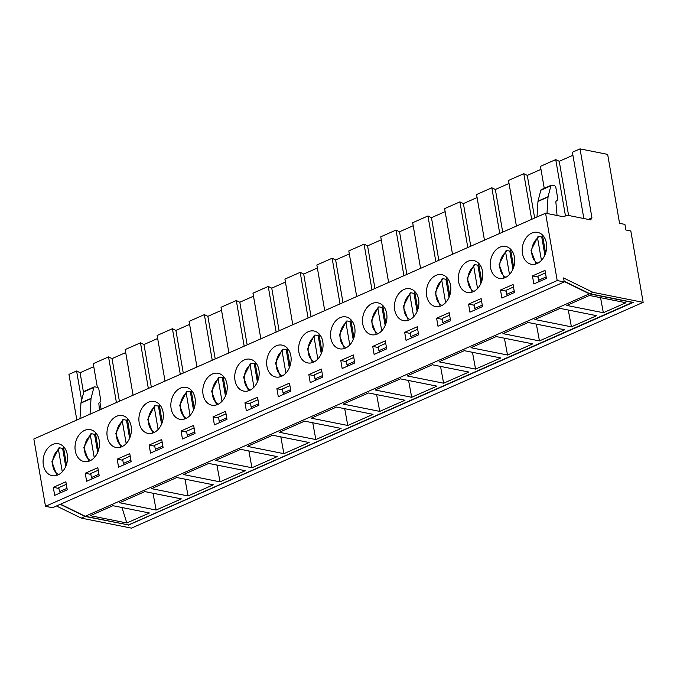 <?xml version="1.0" encoding="UTF-8"?>
<svg xmlns="http://www.w3.org/2000/svg" width="677" height="677" viewBox="0 0 677 677"><rect width="100%" height="100%" fill="white"/><g stroke="black" fill="none" stroke-linecap="round" stroke-linejoin="round"><path stroke-width="1.02" d="M580.037 148.872L607.658 154.39L619.565 223.334L624.922 224.409L625.895 230.019L630.829 231.001L643.15 302.348L592.976 292.337L563.552 277.951L564.246 281.954L557.196 280.549L545.569 213.204L562.477 216.581L568.265 215.413L590.674 219.89L591.943 217.825L580.037 148.872L572.395 152.249L583.845 218.527M76.831 420.019L68.952 374.373L76.594 370.996L80.089 372.705L93.773 366.672M588.321 219.424L591.943 217.825M67.243 454.445A16.256 12.042 101.3 0 1 52.112 475.66A16.256 12.042 101.3 0 1 43.489 457.356A16.256 12.042 101.3 0 1 58.476 443.773A16.256 12.042 101.3 0 1 67.243 454.445M99.189 440.355A16.256 12.042 101.3 0 1 84.058 461.57A16.256 12.042 101.3 0 1 75.426 443.266A16.256 12.042 101.3 0 1 90.422 429.675A16.256 12.042 101.3 0 1 99.189 440.355M131.126 426.256A16.256 12.042 101.3 0 1 116.004 447.472A16.256 12.042 101.3 0 1 107.372 429.167A16.256 12.042 101.3 0 1 122.368 415.585A16.256 12.042 101.3 0 1 131.126 426.256M163.072 412.166A16.256 12.042 101.3 0 1 147.941 433.382A16.256 12.042 101.3 0 1 139.31 415.077A16.256 12.042 101.3 0 1 154.305 401.486A16.256 12.042 101.3 0 1 163.072 412.166M195.018 398.068A16.256 12.042 101.3 0 1 179.887 419.283A16.256 12.042 101.3 0 1 171.256 400.987A16.256 12.042 101.3 0 1 186.251 387.396A16.256 12.042 101.3 0 1 195.018 398.068M226.956 383.977A16.256 12.042 101.3 0 1 211.825 405.193A16.256 12.042 101.3 0 1 203.202 386.889A16.256 12.042 101.3 0 1 218.197 373.306A16.256 12.042 101.3 0 1 226.956 383.977M258.902 369.887A16.256 12.042 101.3 0 1 243.771 391.103A16.256 12.042 101.3 0 1 235.139 372.799A16.256 12.042 101.3 0 1 250.135 359.208A16.256 12.042 101.3 0 1 258.902 369.887M290.848 355.789A16.256 12.042 101.3 0 1 275.717 377.004A16.256 12.042 101.3 0 1 267.085 358.7A16.256 12.042 101.3 0 1 282.081 345.118A16.256 12.042 101.3 0 1 290.848 355.789M322.785 341.699A16.256 12.042 101.3 0 1 307.654 362.914A16.256 12.042 101.3 0 1 299.031 344.61A16.256 12.042 101.3 0 1 314.026 331.019A16.256 12.042 101.3 0 1 322.785 341.699M354.731 327.6A16.256 12.042 101.3 0 1 339.6 348.816A16.256 12.042 101.3 0 1 330.968 330.52A16.256 12.042 101.3 0 1 345.964 316.929A16.256 12.042 101.3 0 1 354.731 327.6M386.677 313.51A16.256 12.042 101.3 0 1 371.546 334.726A16.256 12.042 101.3 0 1 362.914 316.421A16.256 12.042 101.3 0 1 377.91 302.839A16.256 12.042 101.3 0 1 386.677 313.51M418.614 299.42A16.256 12.042 101.3 0 1 403.484 320.636A16.256 12.042 101.3 0 1 394.86 302.331A16.256 12.042 101.3 0 1 409.856 288.74A16.256 12.042 101.3 0 1 418.614 299.42M450.56 285.322A16.256 12.042 101.3 0 1 435.429 306.537A16.256 12.042 101.3 0 1 426.798 288.233A16.256 12.042 101.3 0 1 441.793 274.65A16.256 12.042 101.3 0 1 450.56 285.322M482.506 271.232A16.256 12.042 101.3 0 1 467.375 292.447A16.256 12.042 101.3 0 1 458.744 274.143A16.256 12.042 101.3 0 1 473.739 260.552A16.256 12.042 101.3 0 1 482.506 271.232M514.444 257.133A16.256 12.042 101.3 0 1 499.313 278.349A16.256 12.042 101.3 0 1 490.69 260.053A16.256 12.042 101.3 0 1 505.685 246.462A16.256 12.042 101.3 0 1 514.444 257.133M546.39 243.043A16.256 12.042 101.3 0 1 531.259 264.258A16.256 12.042 101.3 0 1 522.627 245.954A16.256 12.042 101.3 0 1 537.623 232.372A16.256 12.042 101.3 0 1 546.39 243.043M545.569 213.204L33.85 438.984L45.486 506.32L52.527 507.725L564.246 281.954M557.196 280.549L45.486 506.32M546.407 278.408L533.831 283.959L532.444 275.937L545.019 270.394L546.407 278.408M514.461 292.506L501.885 298.049L500.506 290.035L513.081 284.484L514.461 292.506M482.523 306.596L469.948 312.148L468.56 304.125L481.135 298.582L482.523 306.596M450.577 320.686L438.002 326.238L436.614 318.224L449.189 312.672L450.577 320.686M418.631 334.785L406.056 340.328L404.677 332.314L417.252 326.763L418.631 334.785M386.694 348.875L374.119 354.426L372.731 346.404L385.306 340.861L386.694 348.875M354.748 362.974L342.173 368.516L340.785 360.502L353.36 354.951L354.748 362.974M322.802 377.064L310.227 382.615L308.847 374.593L321.423 369.05L322.802 377.064M290.865 391.154L278.289 396.705L276.901 388.691L289.477 383.14L290.865 391.154M258.919 405.252L246.343 410.795L244.956 402.781L257.539 397.23L258.919 405.252M226.981 419.342L214.397 424.894L213.018 416.871L225.593 411.328L226.981 419.342M195.035 433.441L182.46 438.984L181.072 430.97L193.647 425.418L195.035 433.441M163.089 447.531L150.514 453.082L149.135 445.06L161.71 439.517L163.089 447.531M131.152 461.621L118.577 467.172L117.189 459.158L129.764 453.607L131.152 461.621M99.206 475.719L86.631 481.262L85.243 473.248L97.818 467.697L99.206 475.719M67.26 489.809L54.685 495.361L53.305 487.338L65.881 481.796L67.26 489.809M643.15 302.348L131.431 528.128L81.265 518.108L56.47 505.99M128.41 524.903L85.04 516.441L60.245 504.323M564.102 281.141L589.836 293.725L633.24 302.391L128.444 525.107M125.719 352.573L112.035 358.615L108.532 356.906L93.257 363.651L97.344 387.354M157.665 338.483L143.981 344.517L140.477 342.816L125.194 349.552L133.081 395.199M189.602 324.393L175.918 330.427L172.415 328.717L157.14 335.462L165.027 381.109M221.548 310.294L207.864 316.337L204.361 314.627L189.086 321.372L196.965 367.01M253.486 296.204L239.81 302.238L236.307 300.537L221.024 307.273L228.911 352.92M285.432 282.106L271.748 288.148L268.244 286.439L252.97 293.183L260.848 338.822M317.378 268.016L303.694 274.05L300.19 272.349L284.907 279.085L292.794 324.732M349.315 253.926L335.631 259.96L332.136 258.25L316.853 264.995L324.74 310.641M381.261 239.827L367.577 245.869L364.074 244.16L348.799 250.905L356.677 296.543M413.207 225.737L399.523 231.771L396.02 230.07L380.736 236.806L388.623 282.453M445.144 211.639L431.461 217.681L427.966 215.971L412.682 222.716L420.569 268.354M477.09 197.549L463.406 203.582L459.903 201.881L444.628 208.618L452.507 254.264M509.036 183.459L495.352 189.492L491.849 187.783L476.566 194.527L484.453 240.174M540.974 169.36L527.29 175.402L523.795 173.693L508.512 180.437L516.399 226.076M572.92 155.27L559.236 161.304L555.732 159.603L540.458 166.339L544.257 188.341M101.135 409.289L99.9 402.146M116.419 402.553L108.532 356.906M85.04 516.441L81.265 518.108M148.356 388.454L140.477 342.816M180.302 374.364L172.415 328.717M212.248 360.274L204.361 314.627M244.185 346.175L236.307 300.537M276.131 332.085L268.244 286.439M308.077 317.987L300.19 272.349M340.015 303.897L332.136 258.25M371.961 289.807L364.074 244.16M403.907 275.708L396.02 230.07M435.844 261.618L427.966 215.971M467.79 247.52L459.903 201.881M499.736 233.43L491.849 187.783M531.673 219.34L523.795 173.693M565.473 215.98L555.732 159.603M592.976 292.337L589.836 293.725M81.646 400.276L76.594 370.996M568.595 215.481L559.236 161.304M538.08 277.062L532.444 275.937M534.652 218.019L527.29 175.402M506.134 291.161L500.506 290.035M502.715 232.118L495.352 189.492M474.188 305.251L468.56 304.125M470.769 246.208L463.406 203.582M442.25 319.341L436.614 318.224M438.823 260.307L431.461 217.681M410.304 333.439L404.677 332.314M406.885 274.397L399.523 231.771M378.358 347.529L372.731 346.404M374.94 288.487L367.577 245.869M346.421 361.628L340.785 360.502M342.994 302.585L335.631 259.96M314.475 375.718L308.847 374.593M311.056 316.675L303.694 274.05M282.529 389.808L276.901 388.691M279.11 330.765L271.748 288.148M250.592 403.907L244.956 402.781M247.173 344.864L239.81 302.238M218.646 417.997L213.018 416.871M215.227 358.954L207.864 316.337M186.7 432.095L181.072 430.97M183.281 373.052L175.918 330.427M154.762 446.185L149.135 445.06M151.343 387.142L143.981 344.517M122.816 460.275L117.189 459.158M119.397 401.233L112.035 358.615M90.87 474.374L85.243 473.248M83.567 392.829L80.089 372.705M58.933 488.464L53.305 487.338M90.033 414.189L91.014 398.626L80.952 403.069L79.979 418.631M93.875 387.43L91.056 398.347L81.003 402.781L83.813 391.873A1.709 1.024 66.2 0 1 84.236 391.306L94.298 386.863A1.709 1.024 66.2 0 0 93.875 387.43L83.813 391.873M94.298 386.863A1.709 1.024 66.2 0 1 94.712 386.829L97.446 387.371A1.709 1.024 66.2 0 1 98.85 389.207L100.78 400.369A1.709 1.024 66.2 0 1 100.509 401.605L99.172 402.807A1.709 1.024 66.2 0 0 98.876 403.847L99.417 410.05M557.044 215.498L555.885 202.211A1.709 1.024 66.2 0 1 556.181 201.171L557.518 199.969A1.709 1.024 66.2 0 0 557.789 198.733L555.859 187.571A1.709 1.024 66.2 0 0 554.455 185.735L551.721 185.193A1.709 1.024 66.2 0 0 551.306 185.227A1.709 1.024 66.2 0 0 550.883 185.794L548.074 196.711A1.709 1.024 66.2 0 0 548.031 196.99L546.991 213.492M551.306 185.227L541.245 189.67A1.709 1.024 66.2 0 0 540.821 190.237L538.012 201.145A1.709 1.024 66.2 0 0 537.97 201.433L536.988 216.995M541.439 260.374L537.597 238.169L538.655 236.391L541.752 237.009A16.256 12.042 101.3 0 1 542.7 236.358M543.284 235.901A14.124 10.46 101.3 0 0 542.632 235.943L545.603 253.156M538.003 236.552L538.655 236.391M544.875 255.077L541.752 237.009M509.493 274.473L505.66 252.259L506.709 250.482L509.815 251.099A16.256 12.042 101.3 0 1 510.763 250.448M511.338 249.991A14.124 10.46 101.3 0 0 510.686 250.041L513.665 267.246M506.066 250.642L506.709 250.482M512.929 269.167L509.815 251.099M632.665 302.272L128.528 524.929L85.234 516.28L60.558 504.187M347.792 425.478L373.035 414.341L336.511 407.046L311.268 418.183L347.792 425.478L344.695 408.68M315.854 439.568L341.098 428.431L304.565 421.136L279.322 432.281L315.854 439.568L312.749 422.77M251.962 467.756L277.215 456.62L240.682 449.325L215.438 460.462L251.962 467.756L248.865 450.958M188.079 495.945L213.323 484.808L176.799 477.513L151.555 488.65L188.079 495.945L184.982 479.147M126.819 522.966L149.439 512.988L112.907 505.702L90.295 515.679L126.819 522.966L121.962 507.505M411.684 397.289L436.927 386.152L400.395 378.858L375.151 389.994L411.684 397.289L408.578 380.491M475.567 369.1L500.811 357.964L464.287 350.669L439.034 361.814L475.567 369.1L472.461 352.302M539.451 340.912L564.694 329.775L528.17 322.489L502.926 333.626L539.451 340.912L536.353 324.122M603.334 312.732L625.954 302.746L589.422 295.46L566.81 305.437L603.334 312.732L600.558 297.677M632.699 302.484L589.405 293.843L85.234 516.28M571.396 326.822L596.64 315.685L560.107 308.39L534.864 319.527L571.396 326.822L568.291 310.024M507.513 355.01L532.757 343.874L496.224 336.579L470.98 347.716L507.513 355.01L504.407 338.212M443.621 383.199L468.865 372.054L432.341 364.768L407.097 375.904L443.621 383.199L440.524 366.401M379.738 411.379L404.981 400.242L368.457 392.956L343.205 404.093L379.738 411.379L376.632 394.589M156.133 510.035L181.385 498.898L144.853 491.604L119.609 502.74L156.133 510.035L153.036 493.237M220.025 481.846L245.269 470.71L208.736 463.423L183.492 474.56L220.025 481.846L216.919 465.057M283.908 453.666L309.152 442.521L272.628 435.235L247.376 446.371L283.908 453.666L280.811 436.868M589.405 293.843L564.161 281.463M539.544 281.437L538.621 280.236L546.153 276.918M545.459 272.907L537.927 276.233L538.621 280.236M507.598 295.527L506.684 294.334L514.207 291.008M513.513 287.006L505.99 290.323L506.684 294.334M475.66 309.626L474.738 308.424L482.261 305.107M481.567 301.096L474.044 304.413L474.738 308.424M443.714 323.716L442.792 322.514L450.323 319.197M449.63 315.186L442.106 318.512L442.792 322.514M411.777 337.815L410.854 336.613L418.378 333.296M417.684 329.284L410.16 332.602L410.854 336.613M379.831 351.905L378.908 350.703L386.432 347.386M385.746 343.374L378.215 346.7L378.908 350.703M347.885 365.995L346.962 364.801L354.494 361.476M353.8 357.473L346.277 360.79L346.962 364.801M315.947 380.093L315.025 378.892L322.548 375.574M321.854 371.563L314.331 374.88L315.025 378.892M66.312 484.309L58.789 487.635L59.483 491.637L67.006 488.32M60.397 492.839L59.483 491.637M98.258 470.219L90.726 473.536L91.42 477.547L98.952 474.23M92.343 478.741L91.42 477.547M130.196 456.12L122.672 459.446L123.366 463.449L130.889 460.132M124.289 464.65L123.366 463.449M162.141 442.03L154.618 445.348L155.312 449.359L162.835 446.041M156.226 450.56L155.312 449.359M194.087 427.94L186.556 431.257L187.25 435.269L194.773 431.943M188.172 436.462L187.25 435.269M226.025 413.842L218.502 417.167L219.196 421.17L226.719 417.853M220.118 422.372L219.196 421.17M257.971 399.752L250.448 403.069L251.133 407.08L258.665 403.763M252.056 408.273L251.133 407.08M289.917 385.653L282.385 388.979L283.079 392.982L290.602 389.664M284.002 394.183L283.079 392.982M477.556 288.563L473.714 266.349L474.772 264.58L477.869 265.198A16.256 12.042 101.3 0 1 478.817 264.546M479.401 264.081A14.124 10.46 101.3 0 0 478.749 264.132L481.719 281.344M474.12 264.732L474.772 264.58M480.992 283.257L477.869 265.198M445.61 302.653L441.776 280.447L442.826 278.67L445.923 279.288A16.256 12.042 101.3 0 1 446.871 278.636M447.455 278.179A14.124 10.46 101.3 0 0 446.803 278.23L449.773 295.434M442.174 278.831L442.826 278.67M449.046 297.355L445.923 279.288M413.664 316.751L409.83 294.537L410.88 292.76L413.985 293.378A16.256 12.042 101.3 0 1 414.933 292.735M415.509 292.269A14.124 10.46 101.3 0 0 414.857 292.32L417.836 309.533M410.237 292.921L410.88 292.76M417.108 311.445L413.985 293.378M381.726 330.841L377.884 308.636L378.942 306.859L382.04 307.476A16.256 12.042 101.3 0 1 382.987 306.825M383.571 306.368A14.124 10.46 101.3 0 0 382.92 306.41L385.89 323.623M378.291 307.019L378.942 306.859M385.162 325.544L382.04 307.476M349.781 344.94L345.947 322.726L346.996 320.949L350.102 321.567A16.256 12.042 101.3 0 1 351.041 320.915M351.625 320.458A14.124 10.46 101.3 0 0 350.974 320.509L353.944 337.713M346.353 321.11L346.996 320.949M353.216 339.634L350.102 321.567M317.835 359.03L314.001 336.816L315.05 335.047L318.156 335.665A16.256 12.042 101.3 0 1 319.104 335.013M319.679 334.548A14.124 10.46 101.3 0 0 319.028 334.599L322.007 351.812M314.407 335.2L315.05 335.047M321.279 353.724L318.156 335.665M285.897 373.12L282.055 350.914L283.113 349.137L286.21 349.755A16.256 12.042 101.3 0 1 287.158 349.104M287.742 348.647A14.124 10.46 101.3 0 0 287.09 348.697L290.061 365.902M282.461 349.298L283.113 349.137M289.333 367.823L286.21 349.755M253.951 387.219L250.118 365.005L251.167 363.227L254.273 363.845A16.256 12.042 101.3 0 1 255.221 363.202M255.796 362.737A14.124 10.46 101.3 0 0 255.144 362.787L258.115 379.992M250.524 363.388L251.167 363.227M257.387 381.913L254.273 363.845M222.005 401.309L218.172 379.103L219.23 377.326L222.327 377.944A16.256 12.042 101.3 0 1 223.275 377.292M223.85 376.835A14.124 10.46 101.3 0 0 223.198 376.877L226.177 394.09M218.578 377.487L219.23 377.326M225.449 396.011L222.327 377.944M190.068 415.407L186.226 393.193L187.284 391.416L190.381 392.034A16.256 12.042 101.3 0 1 191.329 391.382M191.913 390.925A14.124 10.46 101.3 0 0 191.261 390.976L194.231 408.18M186.632 391.577L187.284 391.416M193.504 410.101L190.381 392.034M158.122 429.497L154.288 407.283L155.338 405.515L158.443 406.132A16.256 12.042 101.3 0 1 159.391 405.481M159.967 405.015A14.124 10.46 101.3 0 0 159.315 405.066L162.285 422.279M152.723 433.06L147.713 419.469L154.678 405.65L155.338 405.515M161.558 424.191L158.443 406.132M126.176 443.587L122.342 421.382L123.4 419.605L126.497 420.222A16.256 12.042 101.3 0 1 127.445 419.571M128.021 419.114A14.124 10.46 101.3 0 0 127.378 419.165L130.348 436.369M122.749 419.765L123.4 419.605M129.62 438.29L126.497 420.222M94.238 457.686L90.396 435.472L91.454 433.695L94.552 434.312A16.256 12.042 101.3 0 1 95.499 433.669M96.083 433.204A14.124 10.46 101.3 0 0 95.432 433.255L98.402 450.459M90.803 433.855L91.454 433.695M97.674 452.38L94.552 434.312M62.292 471.776L58.459 449.57L59.508 447.793L62.614 448.411A16.256 12.042 101.3 0 1 63.562 447.759M64.137 447.294A14.124 10.46 101.3 0 0 63.486 447.345L66.456 464.557M58.865 447.954L59.508 447.793M65.728 466.478L62.614 448.411M537.97 201.433L548.031 196.99M538.012 201.145L548.074 196.711M540.821 190.237L550.883 185.794M537.834 263.175A14.124 10.46 101.3 0 1 531.707 251.683A14.124 10.46 101.3 0 1 537.597 238.169M505.897 277.265A14.124 10.46 101.3 0 1 499.77 265.782A14.124 10.46 101.3 0 1 505.66 252.259M473.951 291.364A14.124 10.46 101.3 0 1 467.824 279.872A14.124 10.46 101.3 0 1 473.714 266.349M442.013 305.454A14.124 10.46 101.3 0 1 435.878 293.97A14.124 10.46 101.3 0 1 441.776 280.447M410.067 319.544A14.124 10.46 101.3 0 1 403.941 308.06A14.124 10.46 101.3 0 1 409.83 294.537M378.121 333.643A14.124 10.46 101.3 0 1 371.995 322.15A14.124 10.46 101.3 0 1 377.884 308.636M346.184 347.733A14.124 10.46 101.3 0 1 340.049 336.249A14.124 10.46 101.3 0 1 345.947 322.726M314.238 361.831A14.124 10.46 101.3 0 1 308.111 350.339A14.124 10.46 101.3 0 1 314.001 336.816M282.292 375.921A14.124 10.46 101.3 0 1 276.165 364.438A14.124 10.46 101.3 0 1 282.055 350.914M250.355 390.011A14.124 10.46 101.3 0 1 244.228 378.528A14.124 10.46 101.3 0 1 250.118 365.005M218.409 404.11A14.124 10.46 101.3 0 1 212.282 392.618A14.124 10.46 101.3 0 1 218.172 379.103M186.463 418.2A14.124 10.46 101.3 0 1 180.336 406.716A14.124 10.46 101.3 0 1 186.226 393.193M154.525 432.298A14.124 10.46 101.3 0 1 148.398 420.806A14.124 10.46 101.3 0 1 154.288 407.283M122.579 446.388A14.124 10.46 101.3 0 1 116.452 434.905A14.124 10.46 101.3 0 1 122.342 421.382M90.633 460.478A14.124 10.46 101.3 0 1 84.507 448.995A14.124 10.46 101.3 0 1 90.396 435.472M58.696 474.577A14.124 10.46 101.3 0 1 52.569 463.085A14.124 10.46 101.3 0 1 58.459 449.57M536.04 263.945L531.03 250.346L537.995 236.527M504.094 278.035L499.084 264.436L506.049 250.625M472.148 292.125L467.147 278.535L474.103 264.715M440.211 306.224L435.201 292.625L442.166 278.806M408.265 320.314L403.255 306.715L410.22 292.904M376.319 334.413L371.318 320.813L378.274 306.994M344.381 348.503L339.372 334.903L346.336 321.093M312.435 362.593L307.434 349.002L314.39 335.183M280.49 376.691L275.488 363.092L282.444 349.273M248.552 390.781L243.542 377.182L250.507 363.371M216.606 404.88L211.605 391.281L218.561 377.461M184.66 418.97L179.659 405.371L186.615 391.56M120.777 447.158L115.775 433.559L122.732 419.74M88.831 461.249L83.83 447.649L90.794 433.839M56.893 475.347L51.884 461.748L58.848 447.929"/></g></svg>
